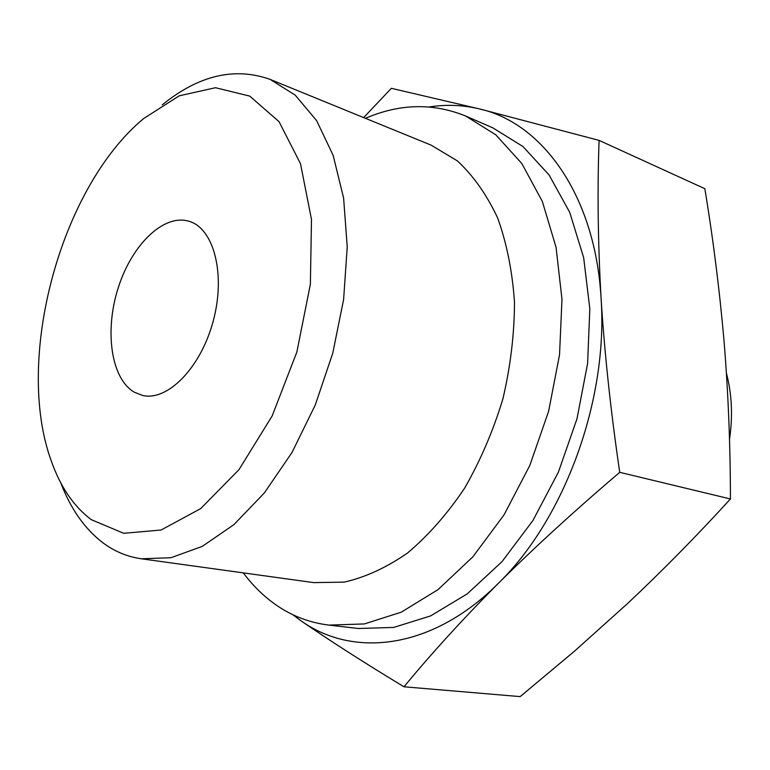 <?xml version="1.0" encoding="UTF-8"?>
<svg xmlns="http://www.w3.org/2000/svg" width="770" height="770" viewBox="0 0 770 770"><rect width="100%" height="100%" fill="white"/><g stroke="black" fill="none" stroke-linecap="round" stroke-linejoin="round"><path stroke-width="1.16" d="M404 686.782L520.164 696.609L574.738 650.968L627.945 603.179C662.624 570.57 696.792 535.833 730.432 498.97C730.374 445.339 728.256 392.892 724.089 341.649C719.604 290.28 713.193 239.297 704.839 188.698L599.089 140.39C597.27 190.084 597.934 242.704 601.072 298.231C604.614 353.95 610.841 411.989 619.744 472.337C575.007 510.385 534.563 547.354 498.411 583.265C462.712 619.205 431.239 653.711 404 686.782C364.961 663.201 330.58 641.179 300.858 620.716L292.773 614.681M429.208 106.953C446.408 104.287 463.347 104.98 480.018 109.051C542.744 123.335 595.326 195.965 601.072 298.231C608.319 399.601 564.651 518.932 498.411 583.265C432.528 649.495 353.478 658.398 300.858 620.716M363.652 117.589L391.353 88.319L480.018 109.051L599.089 140.39M91.216 519.625C73.824 506.477 60.57 487.112 51.484 461.528C13.966 359.936 60.272 187.63 143.663 118.532L179.256 95.807L215.494 87.722L249.73 96.096L279.058 121.679L300.493 163.692L311.484 219.412L310.377 284.226L296.873 351.957L272.205 415.858L238.979 469.652L200.701 508.604L161.113 530.01L123.701 533.302L91.216 519.625M162.306 104.797C198.737 75.267 234.686 66.807 270.174 79.416L295.257 95.172L316.663 120.678L333.141 155.357L343.603 198.015L347.231 246.843L343.613 299.492L332.756 353.228L315.209 405.164L291.955 452.539L264.331 492.973L233.897 524.639L202.26 546.392L170.95 557.73L141.353 558.789C127.223 556.739 114.374 551.387 102.814 542.725C84.661 528.798 70.638 508.806 60.734 482.761M134.173 392.123C110.909 378.474 104.364 330.6 118.282 287.653C131.891 244.581 163.943 213.328 189.247 221.356C213.964 228.555 225.899 274.457 213.194 321.1C200.806 367.829 167.475 401.565 142.479 395.405L134.173 392.123M726.418 373.161C731.914 394.086 732.944 416.175 729.488 439.439M365.452 118.33C399.688 103.565 433.125 102.814 465.754 116.068L492.781 127.82L522.936 146.521L549.077 174.944L569.752 212.414L583.67 257.661L589.82 308.808L587.606 363.459L576.971 418.861L558.404 472.125L532.927 520.52L501.963 561.696L467.246 593.872L430.565 615.933L393.701 627.425L358.233 628.493L328.954 625.105C309.588 622.728 291.974 616.019 276.103 604.989C263.783 596.394 252.849 585.691 243.301 572.88M465.754 116.068L495.803 134.827L521.81 163.49L542.33 201.403L556.056 247.295L561.985 299.251L559.53 354.845L548.625 411.238L529.789 465.513L504.052 514.841L472.876 556.826L437.995 589.656L401.237 612.179L364.364 623.941L328.954 625.105M270.174 79.416L431.229 145.184L457.342 160.863C473.271 175.637 486.698 194.637 497.613 217.872C506.756 243.243 512.377 271.367 514.485 302.244C514.389 334.103 510.52 366.337 502.877 398.947C493.147 430.998 480.336 460.826 464.454 488.44C447.149 514.1 428.187 535.622 407.561 552.995C386.463 567.625 365.317 577.336 344.132 582.139L313.679 582.611L141.353 558.789M619.744 472.337L730.432 498.97"/></g></svg>
